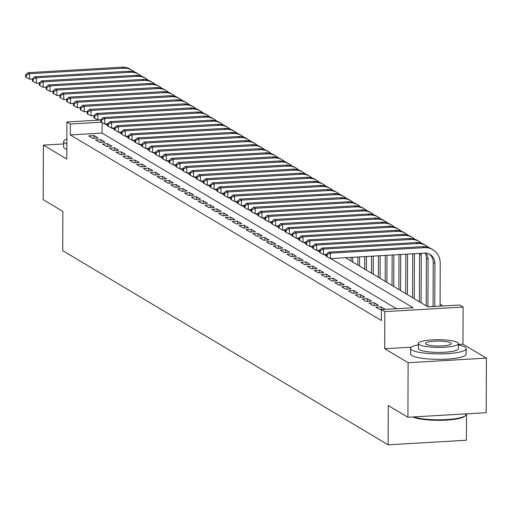 <?xml version="1.0" encoding="UTF-8"?>
<svg xmlns="http://www.w3.org/2000/svg" width="512" height="512" viewBox="0 0 512 512"><rect width="100%" height="100%" fill="white"/><g stroke="black" fill="none" stroke-linecap="round" stroke-linejoin="round"><path stroke-width="0.77" d="M345.587 257.728L427.955 306.867L459.699 305.011L463.117 307.046L384.826 311.635L381.408 309.594L413.146 307.738L330.778 258.592M411.443 347.168L384.698 348.736L408.109 362.701L407.923 417.261L486.208 412.678L486.4 358.118L462.982 344.147L463.117 307.046M466.509 413.83L466.419 440.237L388.128 444.819L62.72 250.682L62.854 211.398L43.2 199.674L43.392 145.114L66.803 159.085L66.938 121.984L100.806 120M443.008 305.984L440.083 304.243M408.109 362.701L486.4 358.118M63.642 143.93L43.392 145.114M375.859 307.168L379.962 309.613L385.254 309.306L381.152 306.861L375.859 307.168M369.024 303.091L373.126 305.536L378.413 305.229L374.31 302.778L369.024 303.091M362.189 299.008L366.291 301.459L371.578 301.146L367.475 298.701L362.189 299.008M355.354 294.931L359.45 297.382L364.742 297.069L360.64 294.624L355.354 294.931M348.512 290.854L352.614 293.299L357.907 292.992L353.805 290.541L348.512 290.854M341.677 286.778L345.779 289.222L351.072 288.915L346.97 286.464L341.677 286.778M334.842 282.694L338.944 285.146L344.23 284.832L340.134 282.387L334.842 282.694M328.006 278.618L332.109 281.062L337.395 280.755L333.293 278.31L328.006 278.618M321.171 274.541L325.274 276.986L330.56 276.678L326.458 274.227L321.171 274.541M314.33 270.464L318.432 272.909L323.725 272.602L319.622 270.15L314.33 270.464M307.494 266.381L311.597 268.832L316.89 268.518L312.787 266.074L307.494 266.381M300.659 262.304L304.762 264.749L310.054 264.442L305.952 261.997L300.659 262.304M293.824 258.227L297.926 260.672L303.213 260.365L299.11 257.914L293.824 258.227M286.989 254.15L291.091 256.595L296.378 256.282L292.275 253.837L286.989 254.15M280.154 250.067L284.25 252.518L289.542 252.205L285.44 249.76L280.154 250.067M273.312 245.99L277.414 248.435L282.707 248.128L278.605 245.683L273.312 245.99M266.477 241.914L270.579 244.358L275.872 244.051L271.77 241.6L266.477 241.914M259.642 237.83L263.744 240.282L269.03 239.968L264.934 237.523L259.642 237.83M252.806 233.754L256.909 236.205L262.195 235.891L258.093 233.446L252.806 233.754M245.971 229.677L250.074 232.122L255.36 231.814L251.258 229.37L245.971 229.677M239.13 225.6L243.232 228.045L248.525 227.738L244.422 225.286L239.13 225.6M232.294 221.517L236.397 223.968L241.69 223.654L237.587 221.21L232.294 221.517M225.459 217.44L229.562 219.885L234.854 219.578L230.752 217.133L225.459 217.44M218.624 213.363L222.726 215.808L228.013 215.501L223.91 213.05L218.624 213.363M211.789 209.286L215.891 211.731L221.178 211.424L217.075 208.973L211.789 209.286M204.954 205.203L209.05 207.654L214.342 207.341L210.24 204.896L204.954 205.203M198.112 201.126L202.214 203.571L207.507 203.264L203.405 200.819L198.112 201.126M191.277 197.05L195.379 199.494L200.672 199.187L196.57 196.736L191.277 197.05M184.442 192.973L188.544 195.418L193.83 195.104L189.734 192.659L184.442 192.973M177.606 188.89L181.709 191.341L186.995 191.027L182.893 188.582L177.606 188.89M170.771 184.813L174.874 187.258L180.16 186.95L176.058 184.506L170.771 184.813M163.93 180.736L168.032 183.181L173.325 182.874L169.222 180.422L163.93 180.736M157.094 176.653L161.197 179.104L166.49 178.79L162.387 176.346L157.094 176.653M150.259 172.576L154.362 175.027L159.654 174.714L155.552 172.269L150.259 172.576M143.424 168.499L147.526 170.944L152.813 170.637L148.71 168.192L143.424 168.499M136.589 164.422L140.691 166.867L145.978 166.56L141.875 164.109L136.589 164.422M129.754 160.339L133.85 162.79L139.142 162.477L135.04 160.032L129.754 160.339M122.912 156.262L127.014 158.714L132.307 158.4L128.205 155.955L122.912 156.262M116.077 152.186L120.179 154.63L125.472 154.323L121.37 151.872L116.077 152.186M109.242 148.109L113.344 150.554L118.63 150.246L114.534 147.795L109.242 148.109M102.406 144.026L106.509 146.477L111.795 146.163L107.693 143.718L102.406 144.026M95.571 139.949L99.674 142.394L104.96 142.086L100.858 139.642L95.571 139.949M396.454 308.71L102.054 133.075L70.317 134.931L381.37 320.506L381.408 309.594M88.73 135.872L92.832 138.317L98.125 138.01L94.022 135.558L88.73 135.872M384.698 348.736L384.826 311.635M70.317 134.931L70.355 124.019L66.938 121.984M407.923 417.261L388.269 405.536L388.128 444.819M101.408 122.202L70.355 124.019M326.4 255.981L323.942 254.515M319.565 251.904L317.101 250.438M312.73 247.827L310.266 246.355M305.894 243.75L303.43 242.278M299.053 239.667L296.595 238.202M292.218 235.59L289.76 234.125M285.382 231.514L282.918 230.042M278.547 227.437L276.083 225.965M271.712 223.354L269.248 221.888M264.877 219.277L262.413 217.811M258.035 215.2L255.578 213.728M251.2 211.123L248.742 209.651M244.365 207.04L241.901 205.574M237.53 202.963L235.066 201.491M230.694 198.886L228.23 197.414M223.853 194.803L221.395 193.338M217.018 190.726L214.56 189.261M210.182 186.65L207.718 185.178M203.347 182.573L200.883 181.101M196.512 178.49L194.048 177.024M189.677 174.413L187.213 172.947M182.835 170.336L180.378 168.864M176 166.259L173.542 164.787M169.165 162.176L166.701 160.71M162.33 158.099L159.866 156.634M155.494 154.022L153.03 152.55M148.659 149.946L146.195 148.474M141.818 145.862L139.36 144.397M134.982 141.786L132.518 140.32M128.147 137.709L125.683 136.237M121.312 133.626L118.848 132.16M114.477 129.549L112.013 128.083M107.635 125.472L105.178 124M102.054 133.075L102.093 122.579M94.016 138.246L94.022 135.558M100.851 142.33L100.858 139.642M107.686 146.406L107.693 143.718M114.522 150.483L114.534 147.795M121.357 154.56L121.37 151.872M128.192 158.643L128.205 155.955M135.034 162.72L135.04 160.032M141.869 166.797L141.875 164.109M148.704 170.88L148.71 168.192M155.539 174.957L155.552 172.269M162.374 179.034L162.387 176.346M169.216 183.11L169.222 180.422M176.051 187.194L176.058 184.506M182.886 191.27L182.893 188.582M189.722 195.347L189.734 192.659M196.557 199.424L196.57 196.736M203.392 203.507L203.405 200.819M210.234 207.584L210.24 204.896M217.069 211.661L217.075 208.973M223.904 215.738L223.91 213.05M230.739 219.821L230.752 217.133M237.574 223.898L237.587 221.21M244.416 227.974L244.422 225.286M251.251 232.051L251.258 229.37M258.086 236.134L258.093 233.446M264.922 240.211L264.934 237.523M271.757 244.288L271.77 241.6M278.592 248.371L278.605 245.683M285.434 252.448L285.44 249.76M292.269 256.525L292.275 253.837M299.104 260.602L299.11 257.914M305.939 264.685L305.952 261.997M312.774 268.762L312.787 266.074M319.61 272.838L319.622 270.15M326.451 276.915L326.458 274.227M333.286 280.998L333.293 278.31M340.122 285.075L340.134 282.387M346.957 289.152L346.97 286.464M353.792 293.229L353.805 290.541M360.634 297.312L360.64 294.624M367.469 301.389L367.475 298.701M374.304 305.466L374.31 302.778M381.139 309.549L381.152 306.861M462.982 344.147L458.419 344.416M32.442 78.995L29.542 79.168L26.285 77.382L26.291 75.2L25.606 74.79L25.6 76.973L26.285 77.382M25.606 74.79L27.853 72.691L121.901 67.181A16.678 15.571 -59.2 0 1 130.394 69.229L132.102 70.246A16.678 15.571 -59.2 0 1 134.502 72.045M27.853 72.691L29.562 73.709L123.61 68.198A16.678 15.571 -59.2 0 1 132.102 70.246M26.291 75.2L29.562 73.709L29.542 79.168M66.874 139.002A27.795 5.325 0.2 0 0 63.648 141.478A27.795 5.325 0.2 0 0 64.998 143.123A27.795 5.325 0.2 0 0 66.861 143.981M63.648 141.478L63.635 146.938A27.795 5.325 0.2 0 0 64.979 148.582A27.795 5.325 0.2 0 0 66.842 149.434M418.394 344.794A27.795 5.325 0.2 0 0 410.598 348.461A27.795 5.325 0.2 0 0 411.942 350.112A27.795 5.325 0.2 0 0 442.707 353.837A27.795 5.325 0.2 0 0 466.189 348.659A27.795 5.325 0.2 0 0 464.838 347.014A27.795 5.325 0.2 0 0 458.419 344.934M410.598 348.461L410.579 353.92A27.795 5.325 0.2 0 0 411.923 355.565A27.795 5.325 0.2 0 0 442.688 359.296A27.795 5.325 0.2 0 0 466.17 354.112L466.189 348.659M458.419 343.61L458.406 348.627A20.013 3.834 -179.8 0 1 441.498 352.358A20.013 3.834 -179.8 0 1 419.347 349.677A20.013 3.834 -179.8 0 1 418.381 348.493L418.394 343.469A20.013 3.834 0.2 0 0 419.366 344.659A20.013 3.834 0.2 0 0 441.517 347.341A20.013 3.834 0.2 0 0 458.419 343.61A20.013 3.834 0.2 0 0 457.453 342.426A20.013 3.834 0.2 0 0 435.302 339.744A20.013 3.834 0.2 0 0 418.394 343.469M426.138 344.262A12.896 2.47 0.2 0 0 440.41 345.99A12.896 2.47 0.2 0 0 451.309 343.584A12.896 2.47 0.2 0 0 450.682 342.822A12.896 2.47 0.2 0 0 436.403 341.094A12.896 2.47 0.2 0 0 425.51 343.494A12.896 2.47 0.2 0 0 426.138 344.262M413.715 416.922A27.795 5.325 0.2 0 0 442.298 419.75A27.795 5.325 0.2 0 0 465.414 415.603A27.795 5.325 0.2 0 0 465.958 414.566L465.958 413.862M465.414 415.603L464.762 416.23A27.13 5.197 -179.8 0 1 440.634 420.307A27.13 5.197 -179.8 0 1 412.966 416.966M39.277 83.072L36.378 83.245L33.12 81.459L33.126 79.277L32.442 78.874L32.435 81.056L33.12 81.459M32.442 78.874L34.688 76.768L128.742 71.258A16.678 15.571 -59.2 0 1 137.229 73.306L138.938 74.323A16.678 15.571 -59.2 0 1 141.344 76.122M34.688 76.768L36.397 77.786L130.451 72.282A16.678 15.571 -59.2 0 1 138.938 74.323M33.126 79.277L36.397 77.786L36.378 83.245M46.118 87.149L43.213 87.322L39.955 85.542L39.962 83.36L39.283 82.95L39.27 85.133L39.955 85.542M39.283 82.95L41.523 80.845L135.578 75.341A16.678 15.571 -59.2 0 1 144.064 77.382L145.773 78.406A16.678 15.571 -59.2 0 1 148.179 80.198M41.523 80.845L43.232 81.869L137.286 76.358A16.678 15.571 -59.2 0 1 145.773 78.406M39.962 83.36L43.232 81.869L43.213 87.322M52.954 91.232L50.048 91.398L46.79 89.619L46.803 87.437L46.118 87.027L46.112 89.21L46.79 89.619M46.118 87.027L48.358 84.928L142.413 79.418A16.678 15.571 -59.2 0 1 150.899 81.466L152.608 82.483A16.678 15.571 -59.2 0 1 155.014 84.275M48.358 84.928L50.067 85.946L144.122 80.435A16.678 15.571 -59.2 0 1 152.608 82.483M46.803 87.437L50.067 85.946L50.048 91.398M59.789 95.309L56.89 95.482L53.632 93.696L53.638 91.514L52.954 91.104L52.947 93.286L53.632 93.696M52.954 91.104L55.194 89.005L149.248 83.494A16.678 15.571 -59.2 0 1 157.734 85.542L159.443 86.56A16.678 15.571 -59.2 0 1 161.85 88.358M55.194 89.005L56.909 90.022L150.957 84.512A16.678 15.571 -59.2 0 1 159.443 86.56M53.638 91.514L56.909 90.022L56.89 95.482M66.624 99.386L63.725 99.558L60.467 97.773L60.474 95.59L59.789 95.187L59.782 97.37L60.467 97.773M59.789 95.187L62.035 93.082L156.083 87.571A16.678 15.571 -59.2 0 1 164.57 89.619L166.278 90.637A16.678 15.571 -59.2 0 1 168.685 92.435M62.035 93.082L63.744 94.099L157.792 88.595A16.678 15.571 -59.2 0 1 166.278 90.637M60.474 95.59L63.744 94.099L63.725 99.558M73.459 103.469L70.56 103.635L67.302 101.856L67.309 99.674L66.624 99.264L66.618 101.446L67.302 101.856M66.624 99.264L68.87 97.158L162.918 91.654A16.678 15.571 -59.2 0 1 171.411 93.696L173.12 94.72A16.678 15.571 -59.2 0 1 175.52 96.512M68.87 97.158L70.579 98.182L164.634 92.672A16.678 15.571 -59.2 0 1 173.12 94.72M67.309 99.674L70.579 98.182L70.56 103.635M80.301 107.546L77.395 107.712L74.138 105.933L74.144 103.75L73.459 103.341L73.453 105.523L74.138 105.933M73.459 103.341L75.706 101.242L169.76 95.731A16.678 15.571 -59.2 0 1 178.246 97.779L179.955 98.797A16.678 15.571 -59.2 0 1 182.362 100.589M75.706 101.242L77.414 102.259L171.469 96.749A16.678 15.571 -59.2 0 1 179.955 98.797M74.144 103.75L77.414 102.259L77.395 107.712M87.136 111.622L84.23 111.795L80.973 110.01L80.979 107.827L80.301 107.424L80.288 109.606L80.973 110.01M80.301 107.424L82.541 105.318L176.595 99.808A16.678 15.571 -59.2 0 1 185.082 101.856L186.79 102.874A16.678 15.571 -59.2 0 1 189.197 104.672M82.541 105.318L84.25 106.336L178.304 100.832A16.678 15.571 -59.2 0 1 186.79 102.874M80.979 107.827L84.25 106.336L84.23 111.795M93.971 115.699L91.066 115.872L87.808 114.093L87.821 111.91L87.136 111.501L87.13 113.683L87.808 114.093M87.136 111.501L89.376 109.395L183.43 103.885A16.678 15.571 -59.2 0 1 191.917 105.933L193.626 106.95A16.678 15.571 -59.2 0 1 196.032 108.749M89.376 109.395L91.085 110.413L185.139 104.909A16.678 15.571 -59.2 0 1 193.626 106.95M87.821 111.91L91.085 110.413L91.066 115.872M100.806 119.782L97.907 119.949L94.65 118.17L94.656 115.987L93.971 115.578L93.965 117.76L94.65 118.17M93.971 115.578L96.218 113.472L190.266 107.968A16.678 15.571 -59.2 0 1 198.752 110.01L200.461 111.034A16.678 15.571 -59.2 0 1 202.867 112.826M96.218 113.472L97.926 114.496L191.974 108.986A16.678 15.571 -59.2 0 1 200.461 111.034M94.656 115.987L97.926 114.496L97.907 119.949M107.642 123.859L104.742 124.026L101.485 122.246L101.491 120.064L100.806 119.654L100.8 121.837L101.485 122.246M100.806 119.654L103.053 117.555L197.101 112.045A16.678 15.571 -59.2 0 1 205.594 114.093L207.302 115.11A16.678 15.571 -59.2 0 1 209.702 116.902M103.053 117.555L104.762 118.573L198.81 113.062A16.678 15.571 -59.2 0 1 207.302 115.11M101.491 120.064L104.762 118.573L104.742 124.026M114.477 127.936L111.578 128.109L108.32 126.323L108.326 124.141L107.642 123.738L107.635 125.92L108.32 126.323M107.642 123.738L109.888 121.632L203.942 116.122A16.678 15.571 -59.2 0 1 212.429 118.17L214.138 119.187A16.678 15.571 -59.2 0 1 216.544 120.986M109.888 121.632L111.597 122.65L205.651 117.146A16.678 15.571 -59.2 0 1 214.138 119.187M108.326 124.141L111.597 122.65L111.578 128.109M121.318 132.013L118.413 132.186L115.155 130.406L115.162 128.224L114.483 127.814L114.47 129.997L115.155 130.406M114.483 127.814L116.723 125.709L210.778 120.205A16.678 15.571 -59.2 0 1 219.264 122.246L220.973 123.264A16.678 15.571 -59.2 0 1 223.379 125.062M116.723 125.709L118.432 126.726L212.486 121.222A16.678 15.571 -59.2 0 1 220.973 123.264M115.162 128.224L118.432 126.726L118.413 132.186M128.154 136.096L125.248 136.262L121.99 134.483L122.003 132.301L121.318 131.891L121.312 134.074L121.99 134.483M121.318 131.891L123.558 129.786L217.613 124.282A16.678 15.571 -59.2 0 1 226.099 126.323L227.808 127.347A16.678 15.571 -59.2 0 1 230.214 129.139M123.558 129.786L125.267 130.81L219.322 125.299A16.678 15.571 -59.2 0 1 227.808 127.347M122.003 132.301L125.267 130.81L125.248 136.262M134.989 140.173L132.09 140.339L128.832 138.56L128.838 136.378L128.154 135.968L128.147 138.15L128.832 138.56M128.154 135.968L130.394 133.869L224.448 128.358A16.678 15.571 -59.2 0 1 232.934 130.406L234.643 131.424A16.678 15.571 -59.2 0 1 237.05 133.222M130.394 133.869L132.109 134.886L226.157 129.376A16.678 15.571 -59.2 0 1 234.643 131.424M128.838 136.378L132.109 134.886L132.09 140.339M141.824 144.25L138.925 144.422L135.667 142.637L135.674 140.454L134.989 140.051L134.982 142.234L135.667 142.637M134.989 140.051L137.235 137.946L231.283 132.435A16.678 15.571 -59.2 0 1 239.77 134.483L241.478 135.501A16.678 15.571 -59.2 0 1 243.885 137.299M137.235 137.946L138.944 138.963L232.992 133.459A16.678 15.571 -59.2 0 1 241.478 135.501M135.674 140.454L138.944 138.963L138.925 144.422M148.659 148.326L145.76 148.499L142.502 146.72L142.509 144.538L141.824 144.128L141.818 146.31L142.502 146.72M141.824 144.128L144.07 142.022L238.118 136.518A16.678 15.571 -59.2 0 1 246.611 138.56L248.32 139.584A16.678 15.571 -59.2 0 1 250.72 141.376M144.07 142.022L145.779 143.046L239.834 137.536A16.678 15.571 -59.2 0 1 248.32 139.584M142.509 144.538L145.779 143.046L145.76 148.499M155.501 152.41L152.595 152.576L149.338 150.797L149.344 148.614L148.659 148.205L148.653 150.387L149.338 150.797M148.659 148.205L150.906 146.099L244.96 140.595A16.678 15.571 -59.2 0 1 253.446 142.643L255.155 143.661A16.678 15.571 -59.2 0 1 257.562 145.453M150.906 146.099L152.614 147.123L246.669 141.613A16.678 15.571 -59.2 0 1 255.155 143.661M149.344 148.614L152.614 147.123L152.595 152.576M162.336 156.486L159.43 156.659L156.173 154.874L156.179 152.691L155.501 152.282L155.488 154.464L156.173 154.874M155.501 152.282L157.741 150.182L251.795 144.672A16.678 15.571 -59.2 0 1 260.282 146.72L261.99 147.738A16.678 15.571 -59.2 0 1 264.397 149.536M157.741 150.182L159.45 151.2L253.504 145.69A16.678 15.571 -59.2 0 1 261.99 147.738M156.179 152.691L159.45 151.2L159.43 156.659M169.171 160.563L166.266 160.736L163.008 158.95L163.021 156.768L162.336 156.365L162.33 158.547L163.008 158.95M162.336 156.365L164.576 154.259L258.63 148.749A16.678 15.571 -59.2 0 1 267.117 150.797L268.826 151.814A16.678 15.571 -59.2 0 1 271.232 153.613M164.576 154.259L166.285 155.277L260.339 149.773A16.678 15.571 -59.2 0 1 268.826 151.814M163.021 156.768L166.285 155.277L166.266 160.736M176.006 164.646L173.107 164.813L169.85 163.034L169.856 160.851L169.171 160.442L169.165 162.624L169.85 163.034M169.171 160.442L171.418 158.336L265.466 152.832A16.678 15.571 -59.2 0 1 273.952 154.874L275.661 155.898A16.678 15.571 -59.2 0 1 278.067 157.69M171.418 158.336L173.126 159.36L267.174 153.85A16.678 15.571 -59.2 0 1 275.661 155.898M169.856 160.851L173.126 159.36L173.107 164.813M182.842 168.723L179.942 168.89L176.685 167.11L176.691 164.928L176.006 164.518L176 166.701L176.685 167.11M176.006 164.518L178.253 162.419L272.301 156.909A16.678 15.571 -59.2 0 1 280.787 158.957L282.502 159.974A16.678 15.571 -59.2 0 1 284.902 161.766M178.253 162.419L179.962 163.437L274.01 157.926A16.678 15.571 -59.2 0 1 282.502 159.974M176.691 164.928L179.962 163.437L179.942 168.89M189.677 172.8L186.778 172.973L183.52 171.187L183.526 169.005L182.842 168.602L182.835 170.784L183.52 171.187M182.842 168.602L185.088 166.496L279.142 160.986A16.678 15.571 -59.2 0 1 287.629 163.034L289.338 164.051A16.678 15.571 -59.2 0 1 291.744 165.85M185.088 166.496L186.797 167.514L280.851 162.003A16.678 15.571 -59.2 0 1 289.338 164.051M183.526 169.005L186.797 167.514L186.778 172.973M196.518 176.877L193.613 177.05L190.355 175.27L190.362 173.088L189.683 172.678L189.67 174.861L190.355 175.27M189.683 172.678L191.923 170.573L285.978 165.062A16.678 15.571 -59.2 0 1 294.464 167.11L296.173 168.128A16.678 15.571 -59.2 0 1 298.579 169.926M191.923 170.573L193.632 171.59L287.686 166.086A16.678 15.571 -59.2 0 1 296.173 168.128M190.362 173.088L193.632 171.59L193.613 177.05M203.354 180.96L200.448 181.126L197.19 179.347L197.203 177.165L196.518 176.755L196.512 178.938L197.19 179.347M196.518 176.755L198.758 174.65L292.813 169.146A16.678 15.571 -59.2 0 1 301.299 171.187L303.008 172.211A16.678 15.571 -59.2 0 1 305.414 174.003M198.758 174.65L200.467 175.674L294.522 170.163A16.678 15.571 -59.2 0 1 303.008 172.211M197.203 177.165L200.467 175.674L200.448 181.126M210.189 185.037L207.29 185.203L204.032 183.424L204.038 181.242L203.354 180.832L203.347 183.014L204.032 183.424M203.354 180.832L205.594 178.733L299.648 173.222A16.678 15.571 -59.2 0 1 308.134 175.27L309.843 176.288A16.678 15.571 -59.2 0 1 312.25 178.08M205.594 178.733L207.309 179.75L301.357 174.24A16.678 15.571 -59.2 0 1 309.843 176.288M204.038 181.242L207.309 179.75L207.29 185.203M217.024 189.114L214.125 189.286L210.867 187.501L210.874 185.318L210.189 184.915L210.182 187.098L210.867 187.501M210.189 184.915L212.435 182.81L306.483 177.299A16.678 15.571 -59.2 0 1 314.97 179.347L316.678 180.365A16.678 15.571 -59.2 0 1 319.085 182.163M212.435 182.81L214.144 183.827L308.192 178.323A16.678 15.571 -59.2 0 1 316.678 180.365M210.874 185.318L214.144 183.827L214.125 189.286M223.859 193.19L220.96 193.363L217.702 191.584L217.709 189.402L217.024 188.992L217.018 191.174L217.702 191.584M217.024 188.992L219.27 186.886L313.318 181.376A16.678 15.571 -59.2 0 1 321.811 183.424L323.52 184.442A16.678 15.571 -59.2 0 1 325.92 186.24M219.27 186.886L220.979 187.904L315.034 182.4A16.678 15.571 -59.2 0 1 323.52 184.442M217.709 189.402L220.979 187.904L220.96 193.363M230.701 197.274L227.795 197.44L224.538 195.661L224.544 193.478L223.859 193.069L223.853 195.251L224.538 195.661M223.859 193.069L226.106 190.963L320.16 185.459A16.678 15.571 -59.2 0 1 328.646 187.501L330.355 188.525A16.678 15.571 -59.2 0 1 332.762 190.317M226.106 190.963L227.814 191.987L321.869 186.477A16.678 15.571 -59.2 0 1 330.355 188.525M224.544 193.478L227.814 191.987L227.795 197.44M237.536 201.35L234.63 201.517L231.373 199.738L231.379 197.555L230.701 197.146L230.688 199.328L231.373 199.738M230.701 197.146L232.941 195.046L326.995 189.536A16.678 15.571 -59.2 0 1 335.482 191.584L337.19 192.602A16.678 15.571 -59.2 0 1 339.597 194.394M232.941 195.046L234.65 196.064L328.704 190.554A16.678 15.571 -59.2 0 1 337.19 192.602M231.379 197.555L234.65 196.064L234.63 201.517M244.371 205.427L241.466 205.6L238.208 203.814L238.221 201.632L237.536 201.229L237.53 203.411L238.208 203.814M237.536 201.229L239.776 199.123L333.83 193.613A16.678 15.571 -59.2 0 1 342.317 195.661L344.026 196.678A16.678 15.571 -59.2 0 1 346.432 198.477M239.776 199.123L241.485 200.141L335.539 194.637A16.678 15.571 -59.2 0 1 344.026 196.678M238.221 201.632L241.485 200.141L241.466 205.6M351.021 260.966L351.034 257.408M352.73 261.99L352.749 257.306M251.206 209.504L248.307 209.677L245.05 207.898L245.056 205.715L244.371 205.306L244.365 207.488L245.05 207.898M244.371 205.306L246.618 203.2L340.666 197.696A16.678 15.571 -59.2 0 1 349.152 199.738L350.861 200.762A16.678 15.571 -59.2 0 1 353.267 202.554M246.618 203.2L248.326 204.224L342.374 198.714A16.678 15.571 -59.2 0 1 350.861 200.762M245.056 205.715L248.326 204.224L248.307 209.677M357.862 265.05L357.888 257.005M359.571 266.067L359.603 256.902M258.042 213.587L255.142 213.754L251.885 211.974L251.891 209.792L251.206 209.382L251.2 211.565L251.885 211.974M251.206 209.382L253.453 207.277L347.501 201.773A16.678 15.571 -59.2 0 1 355.987 203.814L357.702 204.838A16.678 15.571 -59.2 0 1 360.102 206.63M253.453 207.277L255.162 208.301L349.21 202.79A16.678 15.571 -59.2 0 1 357.702 204.838M251.891 209.792L255.162 208.301L255.142 213.754M364.698 269.126L364.742 256.602M366.406 270.144L366.451 256.506M264.877 217.664L261.978 217.837L258.72 216.051L258.726 213.869L258.042 213.459L258.035 215.642L258.72 216.051M258.042 213.459L260.288 211.36L354.342 205.85A16.678 15.571 -59.2 0 1 362.829 207.898L364.538 208.915A16.678 15.571 -59.2 0 1 366.944 210.714M260.288 211.36L261.997 212.378L356.051 206.867A16.678 15.571 -59.2 0 1 364.538 208.915M258.726 213.869L261.997 212.378L261.978 217.837M371.533 273.203L371.59 256.205M373.242 274.227L373.306 256.102M271.718 221.741L268.813 221.914L265.555 220.128L265.562 217.946L264.883 217.542L264.87 219.725L265.555 220.128M264.883 217.542L267.123 215.437L361.178 209.926A16.678 15.571 -59.2 0 1 369.664 211.974L371.373 212.992A16.678 15.571 -59.2 0 1 373.779 214.79M267.123 215.437L268.832 216.454L362.886 210.95A16.678 15.571 -59.2 0 1 371.373 212.992M265.562 217.946L268.832 216.454L268.813 221.914M378.368 277.28L378.445 255.802M380.077 278.304L380.154 255.699M278.554 225.824L275.648 225.99L272.39 224.211L272.403 222.029L271.718 221.619L271.712 223.802L272.39 224.211M271.718 221.619L273.958 219.514L368.013 214.01A16.678 15.571 -59.2 0 1 376.499 216.051L378.208 217.075A16.678 15.571 -59.2 0 1 380.614 218.867M273.958 219.514L275.667 220.538L369.722 215.027A16.678 15.571 -59.2 0 1 378.208 217.075M272.403 222.029L275.667 220.538L275.648 225.99M385.203 281.363L385.293 255.398M386.912 282.381L387.008 255.302M285.389 229.901L282.49 230.067L279.232 228.288L279.238 226.106L278.554 225.696L278.547 227.878L279.232 228.288M278.554 225.696L280.794 223.597L374.848 218.086A16.678 15.571 -59.2 0 1 383.334 220.134L385.043 221.152A16.678 15.571 -59.2 0 1 387.45 222.944M280.794 223.597L282.509 224.614L376.557 219.104A16.678 15.571 -59.2 0 1 385.043 221.152M279.238 226.106L282.509 224.614L282.49 230.067M392.038 285.44L392.147 255.002M393.754 286.458L393.862 254.899M292.224 233.978L289.325 234.15L286.067 232.365L286.074 230.182L285.389 229.773L285.382 231.955L286.067 232.365M285.389 229.773L287.635 227.674L381.683 222.163A16.678 15.571 -59.2 0 1 390.17 224.211L391.878 225.229A16.678 15.571 -59.2 0 1 394.285 227.027M287.635 227.674L289.344 228.691L383.392 223.181A16.678 15.571 -59.2 0 1 391.878 225.229M286.074 230.182L289.344 228.691L289.325 234.15M398.88 289.517L399.002 254.598M400.589 290.541L400.71 254.496M299.059 238.054L296.16 238.227L292.902 236.442L292.909 234.259L292.224 233.856L292.218 236.038L292.902 236.442M292.224 233.856L294.47 231.75L388.518 226.24A16.678 15.571 -59.2 0 1 397.011 228.288L398.72 229.306A16.678 15.571 -59.2 0 1 401.12 231.104M294.47 231.75L296.179 232.768L390.227 227.264A16.678 15.571 -59.2 0 1 398.72 229.306M292.909 234.259L296.179 232.768L296.16 238.227M405.715 293.6L405.85 254.195M407.424 294.618L407.565 254.099M305.901 242.138L302.995 242.304L299.738 240.525L299.744 238.342L299.059 237.933L299.053 240.115L299.738 240.525M299.059 237.933L301.306 235.827L395.36 230.323A16.678 15.571 -59.2 0 1 403.846 232.365L405.555 233.389A16.678 15.571 -59.2 0 1 407.962 235.181M301.306 235.827L303.014 236.851L397.069 231.341A16.678 15.571 -59.2 0 1 405.555 233.389M299.744 238.342L303.014 236.851L302.995 242.304M412.55 297.677L412.704 253.798M414.259 298.694L414.419 253.696M312.736 246.214L309.83 246.381L306.573 244.602L306.579 242.419L305.901 242.01L305.888 244.192L306.573 244.602M305.901 242.01L308.141 239.91L402.195 234.4A16.678 15.571 -59.2 0 1 410.682 236.448L412.39 237.466A16.678 15.571 -59.2 0 1 414.797 239.258M308.141 239.91L309.85 240.928L403.904 235.418A16.678 15.571 -59.2 0 1 412.39 237.466M306.579 242.419L309.85 240.928L309.83 246.381M419.386 301.754L419.552 254.227A11.117 10.381 120.8 0 0 419.526 253.395M421.094 302.771L421.261 255.245A11.117 10.381 120.8 0 0 421.101 253.306M319.571 250.291L316.666 250.464L313.408 248.678L313.421 246.496L312.736 246.093L312.73 248.275L313.408 248.678M312.736 246.093L314.976 243.987L409.03 238.477A16.678 15.571 -59.2 0 1 417.517 240.525L419.226 241.542A16.678 15.571 -59.2 0 1 421.632 243.341M314.976 243.987L316.685 245.005L410.739 239.501A16.678 15.571 -59.2 0 1 419.226 241.542M313.421 246.496L316.685 245.005L316.666 250.464M426.221 305.83L426.387 258.304A11.117 10.381 120.8 0 0 425.082 253.094M427.93 306.854L428.096 259.322A11.117 10.381 120.8 0 0 426.195 253.165M326.406 254.368L323.507 254.541L320.25 252.762L320.256 250.579L319.571 250.17L319.565 252.352L320.25 252.762M319.571 250.17L321.818 248.064L415.866 242.554A16.678 15.571 -59.2 0 1 424.352 244.602L426.061 245.619A16.678 15.571 -59.2 0 1 428.467 247.418M321.818 248.064L323.526 249.082L417.574 243.578A16.678 15.571 -59.2 0 1 426.061 245.619M320.256 250.579L323.526 249.082L323.507 254.541M326.406 254.246L326.4 256.429L327.085 256.838L327.091 254.656L326.406 254.246L328.653 252.141L330.362 253.165L424.41 247.654A16.678 15.571 -59.2 0 1 432.902 249.702A16.678 15.571 -59.2 0 1 440.224 263.091L440.077 306.157M433.069 306.566L433.222 262.381A11.117 10.381 120.8 0 0 429.171 254.01M434.784 306.47L434.938 263.405A11.117 10.381 120.8 0 0 430.054 254.477A11.117 10.381 120.8 0 0 424.39 253.114L330.342 258.618L327.085 256.838M328.653 252.141L422.701 246.637A16.678 15.571 -59.2 0 1 431.187 248.678L432.902 249.702M327.091 254.656L330.362 253.165L330.342 258.618M121.901 67.181L123.61 68.198M128.742 71.258L130.451 72.282M135.578 75.341L137.286 76.358M142.413 79.418L144.122 80.435M149.248 83.494L150.957 84.512M156.083 87.571L157.792 88.595M162.918 91.654L164.634 92.672M169.76 95.731L171.469 96.749M176.595 99.808L178.304 100.832M183.43 103.885L185.139 104.909M190.266 107.968L191.974 108.986M197.101 112.045L198.81 113.062M203.942 116.122L205.651 117.146M210.778 120.205L212.486 121.222M217.613 124.282L219.322 125.299M224.448 128.358L226.157 129.376M231.283 132.435L232.992 133.459M238.118 136.518L239.834 137.536M244.96 140.595L246.669 141.613M251.795 144.672L253.504 145.69M258.63 148.749L260.339 149.773M265.466 152.832L267.174 153.85M272.301 156.909L274.01 157.926M279.142 160.986L280.851 162.003M285.978 165.062L287.686 166.086M292.813 169.146L294.522 170.163M299.648 173.222L301.357 174.24M306.483 177.299L308.192 178.323M313.318 181.376L315.034 182.4M320.16 185.459L321.869 186.477M326.995 189.536L328.704 190.554M333.83 193.613L335.539 194.637M340.666 197.696L342.374 198.714M347.501 201.773L349.21 202.79M354.342 205.85L356.051 206.867M361.178 209.926L362.886 210.95M368.013 214.01L369.722 215.027M374.848 218.086L376.557 219.104M381.683 222.163L383.392 223.181M388.518 226.24L390.227 227.264M395.36 230.323L397.069 231.341M402.195 234.4L403.904 235.418M419.552 254.227L421.261 255.245M409.03 238.477L410.739 239.501M426.387 258.304L428.096 259.322M415.866 242.554L417.574 243.578M433.222 262.381L434.938 263.405M422.701 246.637L424.41 247.654"/></g></svg>
